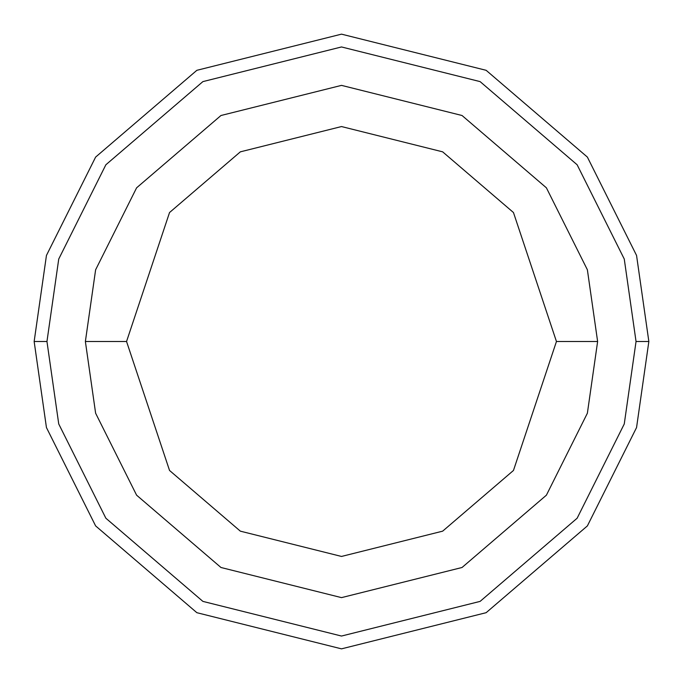 <?xml version="1.0" encoding="UTF-8"?>
<svg xmlns="http://www.w3.org/2000/svg" width="683" height="683" viewBox="0 0 683 683"><rect width="100%" height="100%" fill="white"/><g stroke="black" fill="none" stroke-linecap="round" stroke-linejoin="round"><path stroke-width="1.02" d="M636.044 341.5L624.262 423.972L577.135 518.226L480.106 601.39L341.5 636.044L202.894 601.39L105.865 518.226L58.738 423.972L46.956 341.5L34.15 341.5L46.444 427.558L95.62 525.91L196.866 612.694L341.5 648.85L486.134 612.694L587.38 525.91L636.556 427.558L648.85 341.5L636.044 341.5L624.262 259.028L577.135 164.774L480.106 81.61L341.5 46.956L202.894 81.61L105.865 164.774L58.738 259.028L46.956 341.5L58.738 423.972L105.865 518.226L202.894 601.39L341.5 636.044L480.106 601.39L577.135 518.226L624.262 423.972L636.044 341.5L648.85 341.5L636.556 427.558L587.38 525.91L486.134 612.694L341.5 648.85L196.866 612.694L95.62 525.91L46.444 427.558L34.15 341.5L46.444 255.442L95.62 157.09L196.866 70.306L341.5 34.15L486.134 70.306L587.38 157.09L636.556 255.442L648.85 341.5L636.556 255.442L587.38 157.09L486.134 70.306L341.5 34.15L196.866 70.306L95.62 157.09L46.444 255.442L34.15 341.5L46.956 341.5L58.738 259.028L105.865 164.774L202.894 81.61L341.5 46.956L480.106 81.61L577.135 164.774L624.262 259.028L636.044 341.5M597.625 341.5L587.38 413.215L546.4 495.175L462.032 567.496L341.5 597.625L220.968 567.496L136.6 495.175L95.62 413.215L85.375 341.5L95.62 413.215L136.6 495.175L220.968 567.496L341.5 597.625L462.032 567.496L546.4 495.175L587.38 413.215L597.625 341.5L556.449 341.5L513.462 470.467L442.652 531.161L341.5 556.449L240.348 531.161L169.538 470.467L126.551 341.5L85.375 341.5L126.551 341.5L169.538 470.467L240.348 531.161L341.5 556.449L442.652 531.161L513.462 470.467L556.449 341.5L513.462 212.533L442.652 151.839L341.5 126.551L240.348 151.839L169.538 212.533L126.551 341.5L169.538 212.533L240.348 151.839L341.5 126.551L442.652 151.839L513.462 212.533L556.449 341.5L597.625 341.5L587.38 269.785L546.4 187.825L462.032 115.504L341.5 85.375L220.968 115.504L136.6 187.825L95.62 269.785L85.375 341.5L95.62 269.785L136.6 187.825L220.968 115.504L341.5 85.375L462.032 115.504L546.4 187.825L587.38 269.785L597.625 341.5"/></g></svg>

